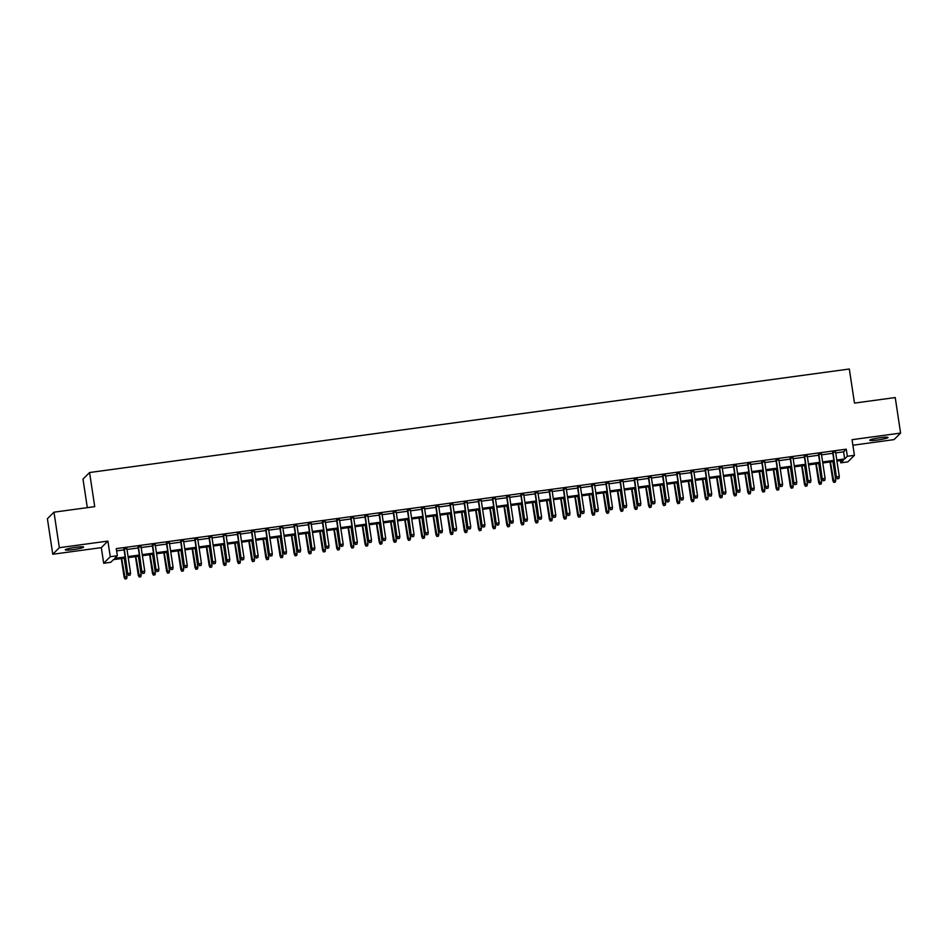 <?xml version="1.0" encoding="UTF-8"?>
<svg xmlns="http://www.w3.org/2000/svg" width="948" height="948" viewBox="0 0 948 948"><rect width="100%" height="100%" fill="white"/><g stroke="black" fill="none" stroke-linecap="round" stroke-linejoin="round"><path stroke-width="1.42" d="M73.352 549.591A9.243 0.96 171.4 0 0 83.625 547.079A9.243 0.96 171.4 0 0 75.627 547.328A9.243 0.96 171.4 0 0 65.341 549.852A9.243 0.96 171.4 0 0 73.352 549.591M877.753 439.991A9.243 0.96 171.4 0 0 888.027 437.466A9.243 0.96 171.4 0 0 880.028 437.727A9.243 0.96 171.4 0 0 869.743 440.239A9.243 0.96 171.4 0 0 877.753 439.991M125.314 558.016L113.44 559.64L110.774 562.294L103.688 563.266L110.264 556.713L117.351 555.741L114.684 558.396L125.16 556.974M101.318 547.636L107.894 541.083L59.345 547.695L53.977 512.181L47.4 518.734L52.768 554.248L101.318 547.636L103.688 563.266M87.311 507.642L82.997 479.084L89.574 472.531L849.325 369.009L854.48 403.101L895.232 397.556L900.6 433.07L852.051 439.682L854.421 455.313L847.844 461.866L840.758 462.825L843.424 460.171L836.954 461.048M852.892 445.228L894.023 439.623L900.6 433.07M840.414 460.586L840.758 462.825M59.345 547.695L52.768 554.248M126.878 548.691L123.963 549.082M141.051 546.759L138.135 547.15M155.223 544.827L152.308 545.219M169.396 542.896L166.493 543.287M183.568 540.964L180.665 541.355M197.753 539.033L194.838 539.424M211.925 537.101L209.01 537.492M226.098 535.17L223.183 535.561M240.271 533.238L237.356 533.629M254.443 531.307L251.528 531.698M268.616 529.375L265.713 529.766M282.8 527.444L279.885 527.835M296.973 525.512L294.058 525.903M311.145 523.58L308.23 523.971M325.318 521.649L322.403 522.04M339.491 519.717L336.576 520.108M353.663 517.786L350.76 518.177M367.836 515.854L364.933 516.245M382.02 513.923L379.105 514.314M396.193 511.991L393.278 512.382M410.366 510.06L407.45 510.451M424.538 508.128L421.623 508.519M438.711 506.196L435.796 506.588M452.883 504.265L449.98 504.656M467.068 502.333L464.153 502.724M481.24 500.402L478.325 500.793M495.413 498.47L492.498 498.861M509.586 496.539L506.67 496.93M523.758 494.607L520.843 494.998M537.931 492.676L535.028 493.079M552.103 490.744L549.2 491.147M566.288 488.812L563.373 489.215M580.46 486.881L577.545 487.284M594.633 484.949L591.718 485.352M608.806 483.018L605.891 483.421M622.978 481.086L620.063 481.489M637.151 479.155L634.248 479.558M651.335 477.223L648.42 477.626M665.508 475.292L662.593 475.695M679.68 473.36L676.765 473.763M693.853 471.429L690.938 471.831M708.026 469.497L705.111 469.9M722.198 467.565L719.295 467.968M736.371 465.634L733.468 466.037M750.555 463.702L747.64 464.105M764.728 461.771L761.813 462.174M778.9 459.839L775.985 460.242M793.073 457.908L790.158 458.311M807.246 455.976L804.331 456.379M821.418 454.045L818.515 454.448M835.721 452.907L843.59 451.829L846.256 449.174L116.272 548.643L117.351 555.741M116.616 550.883L124.081 549.876M126.996 549.473L138.254 547.944M141.169 547.541L152.427 546.012M155.342 545.61L166.611 544.081M169.514 543.678L180.784 542.149M183.687 541.746L194.956 540.218M197.871 539.815L209.129 538.286M212.044 537.883L223.301 536.355M226.217 535.952L237.474 534.423M240.389 534.02L251.658 532.492M254.562 532.089L265.831 530.56M268.734 530.157L280.004 528.629M282.919 528.226L294.176 526.697M297.091 526.294L308.349 524.765M311.264 524.363L322.521 522.834M325.437 522.431L336.694 520.902M339.609 520.499L350.879 518.971M353.782 518.568L365.051 517.039M367.954 516.636L379.224 515.108M382.139 514.705L393.396 513.176M396.311 512.773L407.569 511.245M410.484 510.842L421.741 509.313M424.657 508.91L435.926 507.381M438.829 506.979L450.099 505.45M453.002 505.047L464.271 503.518M467.186 503.115L478.444 501.587M481.359 501.184L492.616 499.655M495.531 499.252L506.789 497.724M509.704 497.321L520.962 495.792M523.877 495.389L535.146 493.861M538.049 493.458L549.319 491.929M552.222 491.526L563.491 489.998M566.406 489.595L577.664 488.066M580.579 487.663L591.836 486.134M594.751 485.731L606.009 484.203M608.924 483.8L620.193 482.271M623.097 481.868L634.366 480.34M637.269 479.937L648.539 478.408M651.454 478.005L662.711 476.477M665.626 476.074L676.884 474.545M679.799 474.142L691.056 472.614M693.972 472.211L705.229 470.682M708.144 470.279L719.414 468.75M722.317 468.348L733.586 466.819M736.489 466.416L747.759 464.887M750.674 464.484L761.931 462.956M764.846 462.553L776.104 461.024M779.019 460.633L790.277 459.093M793.192 458.702L804.461 457.161M807.364 456.77L818.634 455.23M821.537 454.839L832.806 453.298M835.603 452.113L832.688 452.516M107.894 541.083L110.264 556.713M846.256 449.174L847.334 456.272L854.421 455.313M53.977 512.181L94.729 506.635L89.574 472.531M834.039 461.451L822.769 462.98M819.866 463.382L808.597 464.911M805.693 465.314L794.424 466.843M791.509 467.246L780.251 468.774M777.336 469.177L766.079 470.706M763.164 471.109L751.906 472.637M748.991 473.04L737.734 474.569M734.819 474.972L723.549 476.5M720.646 476.903L709.377 478.432M706.461 478.835L695.204 480.363M692.289 480.766L681.031 482.295M678.116 482.698L666.859 484.227M663.944 484.629L652.686 486.158M649.771 486.561L638.502 488.09M635.598 488.493L624.329 490.021M621.426 490.424L610.157 491.953M607.241 492.356L595.984 493.884M593.069 494.287L581.811 495.816M578.896 496.219L567.639 497.747M564.724 498.15L553.466 499.679M550.551 500.082L539.282 501.611M536.378 502.013L525.109 503.542M522.194 503.945L510.936 505.474M508.021 505.877L496.764 507.405M493.849 507.808L482.591 509.337M479.676 509.74L468.419 511.268M465.504 511.671L454.234 513.2M451.331 513.603L440.062 515.131M437.158 515.534L425.889 517.063M422.974 517.466L411.716 518.994M408.801 519.397L397.544 520.926M394.629 521.329L383.371 522.858M380.456 523.26L369.199 524.789M366.284 525.192L355.014 526.721M352.111 527.124L340.842 528.652M337.926 529.055L326.669 530.584M323.754 530.987L312.496 532.515M309.581 532.918L298.324 534.447M295.409 534.85L284.151 536.378M281.236 536.781L269.967 538.31M267.063 538.713L255.794 540.241M252.891 540.644L241.622 542.173M238.706 542.564L227.449 544.105M224.534 544.496L213.276 546.036M210.361 546.427L199.104 547.968M196.189 548.359L184.931 549.899M182.016 550.29L170.747 551.831M167.843 552.222L156.574 553.762M153.659 554.153L142.401 555.694M139.486 556.085L128.229 557.625M836.788 460.005L844.668 458.927L847.334 456.272M128.075 556.571L139.332 555.042M142.247 554.651L153.505 553.111M156.42 552.72L167.678 551.179M170.593 550.788L181.85 549.248M184.765 548.856L196.035 547.316M198.938 546.925L210.207 545.384M213.11 544.993L224.38 543.453M227.295 543.062L238.552 541.521M241.467 541.13L252.725 539.59M255.64 539.199L266.898 537.658M269.813 537.267L281.07 535.727M283.985 535.336L295.255 533.795M298.158 533.404L309.427 531.864M312.342 531.472L323.6 529.932M326.515 529.541L337.772 528M340.688 527.609L351.945 526.069M354.86 525.678L366.118 524.137M369.033 523.746L380.302 522.206M383.205 521.815L394.475 520.274M397.378 519.883L408.647 518.343M411.562 517.952L422.82 516.411M425.735 516.02L436.992 514.48M439.908 514.089L451.165 512.548M454.08 512.157L465.338 510.616M468.253 510.225L479.522 508.685M482.425 508.294L493.695 506.753M496.61 506.362L507.867 504.822M510.782 504.431L522.04 502.89M524.955 502.499L536.212 500.959M539.128 500.568L550.385 499.027M553.3 498.636L564.57 497.096M567.473 496.705L578.742 495.164M581.645 494.773L592.915 493.233M595.83 492.841L607.087 491.301M610.002 490.91L621.26 489.369M624.175 488.978L635.433 487.438M638.348 487.047L649.605 485.506M652.52 485.115L663.79 483.575M666.693 483.184L677.962 481.643M680.877 481.252L692.135 479.712M695.05 479.321L706.307 477.78M709.223 477.389L720.48 475.849M723.395 475.458L734.653 473.917M737.568 473.526L748.837 471.986M751.74 471.594L763.01 470.054M765.913 469.663L777.182 468.122M780.097 467.731L791.355 466.191M794.27 465.8L805.527 464.259M808.443 463.868L819.7 462.328M822.615 461.937L833.873 460.396M843.59 451.829L844.668 458.927M832.628 452.137L836.42 477.176L832.984 452.089M837.511 478.704L838.933 478.503L837.511 478.704L836.74 476.856L839.288 476.512L835.544 451.746M836.42 477.176L837.333 478.882M838.933 478.503L839.288 476.512M833.778 482.414L835.378 482.046L833.778 482.414L832.865 480.719L835.733 480.055L832.937 461.593M833.956 482.236L830.389 461.949M832.865 480.719L830.033 461.996M835.733 480.055L835.378 482.046M818.456 454.068L822.236 479.107L818.811 454.021M823.338 480.636L824.748 480.435L823.338 480.636L822.556 478.787L825.115 478.444L821.371 453.677M822.236 479.107L823.16 480.814M824.748 480.435L825.115 478.444M804.283 456L808.063 481.039L804.639 455.952M809.165 482.568L810.576 482.366L809.165 482.568L808.383 480.719L810.943 480.375L807.186 455.609M808.063 481.039L808.988 482.745M810.576 482.366L810.943 480.375M790.111 457.931L793.891 482.97L790.466 457.884M794.993 484.499L796.403 484.298L794.993 484.499L794.211 482.651L796.758 482.307L793.014 457.54M793.891 482.97L794.815 484.677M796.403 484.298L796.758 482.307M775.926 459.863L779.718 484.902L776.294 459.816M780.808 486.431L782.23 486.229L780.808 486.431L780.038 484.582L782.586 484.238L778.841 459.472M779.718 484.902L780.631 486.608M782.23 486.229L782.586 484.238M819.605 484.345L821.193 483.978L819.605 484.345L818.681 482.651L821.56 481.987L818.764 463.525M819.783 484.167L816.216 463.88M818.681 482.651L815.849 463.928M821.56 481.987L821.193 483.978M805.433 486.277L807.021 485.909L805.433 486.277L804.508 484.582L807.388 483.918L804.591 465.456M805.61 486.099L802.044 465.812M804.508 484.582L801.676 465.859M807.388 483.918L807.021 485.909M791.26 488.208L792.848 487.841L791.26 488.208L790.336 486.514L793.203 485.85L790.419 467.388M791.438 488.03L787.871 467.743M790.336 486.514L787.504 467.791M793.203 485.85L792.848 487.841M777.076 490.14L778.675 489.772L777.076 490.14L776.163 488.445L779.031 487.782L776.246 469.319M777.253 489.962L773.687 469.675M776.163 488.445L773.331 469.722M779.031 487.782L778.675 489.772M761.754 461.795L765.546 486.834L762.121 461.747M766.636 488.362L768.058 488.161L766.636 488.362L765.865 486.514L768.413 486.17L764.669 461.403M765.546 486.834L766.458 488.54M768.058 488.161L768.413 486.17M762.903 492.071L764.503 491.704L762.903 492.071L761.991 490.377L764.858 489.713L762.074 471.251M763.081 491.894L759.514 471.606M761.991 490.377L759.158 471.654M764.858 489.713L764.503 491.704M747.581 463.726L751.373 488.765L747.948 463.679M752.463 490.294L753.885 490.092L752.463 490.294L751.693 488.445L754.241 488.101L750.496 463.335M751.373 488.765L752.285 490.471M753.885 490.092L754.241 488.101M733.408 465.658L737.2 490.697L733.764 465.61M738.291 492.225L739.713 492.024L738.291 492.225L737.52 490.377L740.068 490.033L736.323 465.267M737.2 490.697L738.113 492.403M739.713 492.024L740.068 490.033M719.236 467.589L723.016 492.628L719.591 467.542M724.118 494.157L725.528 493.955L724.118 494.157L723.336 492.308L725.895 491.965L722.151 467.198M723.016 492.628L723.94 494.335M725.528 493.955L725.895 491.965M705.063 469.521L708.843 494.56L705.419 469.473M709.945 496.088L711.356 495.887L709.945 496.088L709.163 494.24L711.723 493.896L707.966 469.13M708.843 494.56L709.768 496.266M711.356 495.887L711.723 493.896M690.879 471.452L694.671 496.491L691.246 471.405M695.761 498.02L697.183 497.819L695.761 498.02L694.991 496.171L697.538 495.828L693.794 471.061M694.671 496.491L695.583 498.198M697.183 497.819L697.538 495.828M748.73 494.003L750.33 493.635L748.73 494.003L747.818 492.308L750.686 491.645L747.889 473.182M748.908 493.825L745.341 473.538M747.818 492.308L744.986 473.585M750.686 491.645L750.33 493.635M734.558 495.934L736.158 495.567L734.558 495.934L733.645 494.24L736.513 493.576L733.716 475.114M734.736 495.757L731.169 475.469M733.645 494.24L730.813 475.517M736.513 493.576L736.158 495.567M720.385 497.866L721.973 497.499L720.385 497.866L719.461 496.171L722.34 495.508L719.544 477.045M720.563 497.688L716.996 477.401M719.461 496.171L716.629 477.448M722.34 495.508L721.973 497.499M706.213 499.797L707.8 499.43L706.213 499.797L705.288 498.103L708.168 497.439L705.371 478.977M706.39 499.62L702.824 479.333M705.288 498.103L702.456 479.38M708.168 497.439L707.8 499.43M692.028 501.729L693.628 501.362L692.028 501.729L691.116 500.034L693.983 499.371L691.199 480.909M692.206 501.551L688.651 481.264M691.116 500.034L688.284 481.311M693.983 499.371L693.628 501.362M676.706 473.384L680.498 498.423L677.073 473.336M681.588 499.952L683.01 499.75L681.588 499.952L680.818 498.103L683.366 497.759L679.621 472.993M680.498 498.423L681.411 500.129M683.01 499.75L683.366 497.759M677.856 503.661L679.455 503.293L677.856 503.661L676.943 501.966L679.811 501.302L677.026 482.84M678.033 503.483L674.466 483.196M676.943 501.966L674.111 483.243M679.811 501.302L679.455 503.293M662.534 475.315L666.325 500.354L662.901 475.268M667.416 501.883L668.838 501.682L667.416 501.883L666.645 500.034L669.193 499.691L665.449 474.924M666.325 500.354L667.238 502.061M668.838 501.682L669.193 499.691M663.683 505.592L665.283 505.225L663.683 505.592L662.77 503.898L665.638 503.234L662.853 484.772M663.861 505.414L660.294 485.127M662.77 503.898L659.938 485.175M665.638 503.234L665.283 505.225M648.361 477.247L652.153 502.286L648.716 477.2M653.243 503.815L654.665 503.613L653.243 503.815L652.473 501.966L655.021 501.622L651.276 476.856M652.153 502.286L653.065 503.992M654.665 503.613L655.021 501.622M649.51 507.524L651.11 507.156L649.51 507.524L648.598 505.829L651.466 505.166L648.669 486.703M649.688 507.346L646.121 487.059M648.598 505.829L645.766 487.106M651.466 505.166L651.11 507.156M634.188 479.178L637.968 504.218L634.544 479.131M639.07 505.746L640.481 505.545L639.07 505.746L638.288 503.898L640.848 503.554L637.103 478.787M637.968 504.218L638.893 505.924M640.481 505.545L640.848 503.554M635.338 509.455L636.926 509.088L635.338 509.455L634.413 507.761L637.293 507.097L634.496 488.635M635.515 509.277L631.949 488.99M634.413 507.761L631.581 489.038M637.293 507.097L636.926 509.088M620.016 481.11L623.796 506.149L620.371 481.063M624.898 507.678L626.308 507.476L624.898 507.678L624.116 505.829L626.675 505.485L622.919 480.707M623.796 506.149L624.72 507.855M626.308 507.476L626.675 505.485M621.165 511.387L622.753 511.019L621.165 511.387L620.241 509.692L623.12 509.029L620.324 490.566M621.343 511.209L617.776 490.922M620.241 509.692L617.409 490.969M623.12 509.029L622.753 511.019M605.843 483.042L609.623 508.081L606.199 482.994M610.725 509.609L612.135 509.408L610.725 509.609L609.943 507.761L612.491 507.417L608.746 482.639M609.623 508.081L610.548 509.787M612.135 509.408L612.491 507.417M606.993 513.318L608.58 512.951L606.993 513.318L606.068 511.624L608.936 510.96L606.151 492.498M607.17 513.141L603.603 492.853M606.068 511.624L603.236 492.901M608.936 510.96L608.58 512.951M591.659 484.973L595.451 510.012L592.026 484.926M596.541 511.541L597.963 511.339L596.541 511.541L595.771 509.692L598.318 509.349L594.574 484.57M595.451 510.012L596.363 511.719M597.963 511.339L598.318 509.349M577.486 486.905L581.278 511.944L577.853 486.857M582.368 513.472L583.79 513.271L582.368 513.472L581.598 511.624L584.146 511.28L580.401 486.502M581.278 511.944L582.191 513.638M583.79 513.271L584.146 511.28M563.313 488.836L567.105 513.875L563.681 488.789M568.196 515.404L569.618 515.202L568.196 515.404L567.425 513.555L569.973 513.212L566.229 488.433M567.105 513.875L568.018 515.57M569.618 515.202L569.973 513.212M549.141 490.768L552.933 515.807L549.496 490.72M554.023 517.335L555.445 517.134L554.023 517.335L553.253 515.487L555.801 515.143L552.056 490.365M552.933 515.807L553.845 517.501M555.445 517.134L555.801 515.143M534.968 492.699L538.748 517.738L535.324 492.652M539.85 519.267L541.261 519.066L539.85 519.267L539.068 517.418L541.628 517.075L537.883 492.296M538.748 517.738L539.673 519.433M541.261 519.066L541.628 517.075M520.796 494.631L524.576 519.67L521.151 494.583M525.678 521.199L527.088 520.997L525.678 521.199L524.896 519.35L527.455 519.006L523.699 494.228M524.576 519.67L525.5 521.364M527.088 520.997L527.455 519.006M506.611 496.562L510.403 521.601L506.979 496.515M511.493 523.13L512.915 522.929L511.493 523.13L510.723 521.282L513.271 520.938L509.526 496.16M510.403 521.601L511.316 523.296M512.915 522.929L513.271 520.938M492.439 498.494L496.231 523.533L492.806 498.447M497.321 525.062L498.743 524.86L497.321 525.062L496.551 523.213L499.098 522.869L495.354 498.091M496.231 523.533L497.143 525.228M498.743 524.86L499.098 522.869M478.266 500.426L482.058 525.465L478.633 500.378M483.148 526.981L484.57 526.792L483.148 526.981L482.378 525.145L484.926 524.801L481.181 500.023M482.058 525.465L482.97 527.159M484.57 526.792L484.926 524.801M464.093 502.357L467.885 527.396L464.449 502.31M468.976 528.913L470.398 528.723L468.976 528.913L468.205 527.076L470.753 526.733L467.009 501.954M467.885 527.396L468.798 529.091M470.398 528.723L470.753 526.733M449.921 504.289L453.701 529.328L450.276 504.241M454.803 530.844L456.213 530.655L454.803 530.844L454.021 529.008L456.581 528.664L452.836 503.886M453.701 529.328L454.625 531.022M456.213 530.655L456.581 528.664M435.748 506.22L439.528 531.259L436.104 506.173M440.63 532.776L442.041 532.586L440.63 532.776L439.848 530.939L442.408 530.596L438.651 505.817M439.528 531.259L440.453 532.954M442.041 532.586L442.408 530.596M421.576 508.152L425.356 533.191L421.931 508.104M426.458 534.708L427.868 534.518L426.458 534.708L425.676 532.871L428.223 532.527L424.479 507.749M425.356 533.191L426.28 534.885M427.868 534.518L428.223 532.527M407.391 510.083L411.183 535.122L407.759 510.036M412.273 536.639L413.695 536.45L412.273 536.639L411.503 534.802L414.051 534.459L410.306 509.68M411.183 535.122L412.096 536.817M413.695 536.45L414.051 534.459M393.219 512.015L397.011 537.054L393.586 511.967M398.101 538.571L399.523 538.381L398.101 538.571L397.331 536.734L399.878 536.39L396.134 511.612M397.011 537.054L397.923 538.748M399.523 538.381L399.878 536.39M379.046 513.946L382.838 538.985L379.413 513.899M383.928 540.502L385.35 540.313L383.928 540.502L383.158 538.665L385.706 538.322L381.961 513.543M382.838 538.985L383.75 540.68M385.35 540.313L385.706 538.322M364.873 515.878L368.665 540.917L365.229 515.831M369.756 542.434L371.178 542.244L369.756 542.434L368.985 540.597L371.533 540.253L367.788 515.475M368.665 540.917L369.578 542.611M371.178 542.244L371.533 540.253M350.701 517.809L354.481 542.849L351.056 517.762M355.583 544.365L356.993 544.176L355.583 544.365L354.801 542.529L357.36 542.185L353.616 517.407M354.481 542.849L355.405 544.543M356.993 544.176L357.36 542.185M592.808 515.25L594.408 514.883L592.808 515.25L591.896 513.555L594.763 512.892L591.979 494.429M592.986 515.072L589.419 494.785M591.896 513.555L589.064 494.832M594.763 512.892L594.408 514.883M578.636 517.181L580.235 516.814L578.636 517.181L577.723 515.487L580.591 514.823L577.806 496.361M578.813 517.004L575.246 496.716M577.723 515.487L574.891 496.764M580.591 514.823L580.235 516.814M564.463 519.113L566.063 518.746L564.463 519.113L563.55 517.418L566.418 516.755L563.622 498.293M564.641 518.935L561.074 498.648M563.55 517.418L560.718 498.695M566.418 516.755L566.063 518.746M550.29 521.044L551.89 520.677L550.29 521.044L549.378 519.35L552.246 518.686L549.449 500.224M550.468 520.867L546.901 500.58M549.378 519.35L546.546 500.627M552.246 518.686L551.89 520.677M536.118 522.976L537.706 522.609L536.118 522.976L535.193 521.282L538.073 520.618L535.276 502.156M536.295 522.798L532.729 502.511M535.193 521.282L532.361 502.559M538.073 520.618L537.706 522.609M521.945 524.908L523.533 524.54L521.945 524.908L521.021 523.213L523.9 522.549L521.104 504.087M522.123 524.73L518.556 504.443M521.021 523.213L518.189 504.49M523.9 522.549L523.533 524.54M507.761 526.839L509.36 526.472L507.761 526.839L506.848 525.145L509.716 524.481L506.931 506.019M507.938 526.661L504.383 506.374M506.848 525.145L504.016 506.422M509.716 524.481L509.36 526.472M493.588 528.771L495.188 528.403L493.588 528.771L492.676 527.076L495.543 526.413L492.759 507.95M493.766 528.593L490.199 508.306M492.676 527.076L489.843 508.353M495.543 526.413L495.188 528.403M479.415 530.702L481.015 530.335L479.415 530.702L478.503 529.008L481.371 528.344L478.586 509.882M479.593 530.524L476.026 510.237M478.503 529.008L475.671 510.285M481.371 528.344L481.015 530.335M465.243 532.634L466.843 532.266L465.243 532.634L464.33 530.939L467.198 530.276L464.401 511.813M465.421 532.456L461.854 512.169M464.33 530.939L461.498 512.216M467.198 530.276L466.843 532.266M451.07 534.565L452.658 534.198L451.07 534.565L450.146 532.871L453.026 532.207L450.229 513.745M451.248 534.388L447.681 514.1M450.146 532.871L447.314 514.148M453.026 532.207L452.658 534.198M436.898 536.497L438.486 536.13L436.898 536.497L435.973 534.802L438.853 534.139L436.056 515.676M437.075 536.319L433.509 516.032M435.973 534.802L433.141 516.079M438.853 534.139L438.486 536.13M422.725 538.428L424.313 538.061L422.725 538.428L421.801 536.734L424.668 536.07L421.884 517.608M422.903 538.251L419.336 517.964M421.801 536.734L418.969 518.011M424.668 536.07L424.313 538.061M408.541 540.36L410.14 539.993L408.541 540.36L407.628 538.665L410.496 538.002L407.711 519.54M408.718 540.182L405.151 519.895M407.628 538.665L404.796 519.942M410.496 538.002L410.14 539.993M394.368 542.292L395.968 541.924L394.368 542.292L393.456 540.597L396.323 539.933L393.539 521.471M394.546 542.114L390.979 521.827M393.456 540.597L390.623 521.874M396.323 539.933L395.968 541.924M380.195 544.223L381.795 543.856L380.195 544.223L379.283 542.529L382.151 541.865L379.354 523.403M380.373 544.045L376.806 523.758M379.283 542.529L376.451 523.806M382.151 541.865L381.795 543.856M366.023 546.155L367.623 545.787L366.023 546.155L365.11 544.46L367.978 543.797L365.181 525.334M366.201 545.977L362.634 525.69M365.11 544.46L362.278 525.737M367.978 543.797L367.623 545.787M351.85 548.086L353.438 547.719L351.85 548.086L350.926 546.392L353.805 545.728L351.009 527.266M352.028 547.908L348.461 527.621M350.926 546.392L348.094 527.669M353.805 545.728L353.438 547.719M336.528 519.741L340.308 544.78L336.884 519.694M341.41 546.297L342.821 546.107L341.41 546.297L340.628 544.46L343.188 544.116L339.431 519.338M340.308 544.78L341.233 546.475M342.821 546.107L343.188 544.116M322.344 521.673L326.136 546.712L322.711 521.625M327.226 548.228L328.648 548.039L327.226 548.228L326.456 546.392L329.003 546.048L325.259 521.27M326.136 546.712L327.048 548.406M328.648 548.039L329.003 546.048M308.171 523.604L311.963 548.643L308.538 523.557M313.053 550.16L314.475 549.97L313.053 550.16L312.283 548.323L314.831 547.98L311.086 523.201M311.963 548.643L312.876 550.338M314.475 549.97L314.831 547.98M293.998 525.536L297.791 550.575L294.366 525.488M298.881 552.091L300.303 551.902L298.881 552.091L298.11 550.255L300.658 549.911L296.914 525.133M297.791 550.575L298.703 552.269M300.303 551.902L300.658 549.911M279.826 527.467L283.618 552.506L280.181 527.42M284.708 554.023L286.13 553.833L284.708 554.023L283.938 552.186L286.486 551.843L282.741 527.064M283.618 552.506L284.53 554.201M286.13 553.833L286.486 551.843M265.653 529.399L269.433 554.438L266.009 529.351M270.536 555.955L271.946 555.765L270.536 555.955L269.753 554.118L272.313 553.774L268.568 528.996M269.433 554.438L270.358 556.132M271.946 555.765L272.313 553.774M251.481 531.33L255.261 556.369L251.836 531.283M256.363 557.886L257.773 557.697L256.363 557.886L255.581 556.049L258.14 555.706L254.384 530.927M255.261 556.369L256.185 558.064M257.773 557.697L258.14 555.706M237.308 533.262L241.088 558.301L237.664 533.214M242.19 559.818L243.6 559.628L242.19 559.818L241.408 557.981L243.956 557.637L240.211 532.859M241.088 558.301L242.013 559.995M243.6 559.628L243.956 557.637M223.124 535.193L226.916 560.232L223.491 535.146M228.006 561.749L229.428 561.56L228.006 561.749L227.236 559.913L229.783 559.569L226.039 534.791M226.916 560.232L227.828 561.927M229.428 561.56L229.783 559.569M208.951 537.125L212.743 562.164L209.318 537.078M213.833 563.681L215.255 563.491L213.833 563.681L213.063 561.844L215.611 561.5L211.866 536.722M212.743 562.164L213.656 563.859M215.255 563.491L215.611 561.5M337.678 550.018L339.266 549.65L337.678 550.018L336.753 548.323L339.633 547.66L336.836 529.197M337.855 549.84L334.289 529.541M336.753 548.323L333.921 529.6M339.633 547.66L339.266 549.65M323.493 551.949L325.093 551.582L323.493 551.949L322.581 550.255L325.448 549.579L322.664 531.129M323.671 551.772L320.116 531.472M322.581 550.255L319.749 531.532M325.448 549.579L325.093 551.582M309.321 553.881L310.92 553.514L309.321 553.881L308.408 552.186L311.276 551.511L308.491 533.06M309.498 553.703L305.931 533.404M308.408 552.186L305.576 533.463M311.276 551.511L310.92 553.514M295.148 555.812L296.748 555.445L295.148 555.812L294.236 554.118L297.103 553.442L294.318 534.992M295.326 555.635L291.759 535.336M294.236 554.118L291.403 535.395M297.103 553.442L296.748 555.445M280.975 557.744L282.575 557.377L280.975 557.744L280.063 556.049L282.931 555.374L280.134 536.924M281.153 557.566L277.586 537.267M280.063 556.049L277.231 537.326M282.931 555.374L282.575 557.377M266.803 559.676L268.391 559.308L266.803 559.676L265.878 557.981L268.758 557.306L265.961 538.855M266.981 559.498L263.414 539.199M265.878 557.981L263.046 539.258M268.758 557.306L268.391 559.308M252.63 561.607L254.218 561.24L252.63 561.607L251.706 559.913L254.585 559.237L251.789 540.787M252.808 561.429L249.241 541.13M251.706 559.913L248.874 541.19M254.585 559.237L254.218 561.24M238.458 563.539L240.045 563.171L238.458 563.539L237.533 561.844L240.401 561.169L237.616 542.718M238.635 563.361L235.068 543.062M237.533 561.844L234.701 543.121M240.401 561.169L240.045 563.171M224.273 565.47L225.873 565.103L224.273 565.47L223.361 563.776L226.228 563.1L223.444 544.65M224.451 565.292L220.884 544.993M223.361 563.776L220.529 545.053M226.228 563.1L225.873 565.103M210.101 567.402L211.7 567.034L210.101 567.402L209.188 565.707L212.056 565.032L209.271 546.581M210.278 567.224L206.711 546.925M209.188 565.707L206.356 546.984M212.056 565.032L211.7 567.034M194.778 539.057L198.57 564.096L195.146 539.009M199.661 565.612L201.083 565.423L199.661 565.612L198.89 563.776L201.438 563.432L197.694 538.654M198.57 564.096L199.483 565.79M201.083 565.423L201.438 563.432M195.928 569.333L197.528 568.966L195.928 569.333L195.015 567.639L197.883 566.963L195.087 548.513M196.106 569.156L192.539 548.856M195.015 567.639L192.183 548.916M197.883 566.963L197.528 568.966M180.606 540.988L184.398 566.027L180.961 540.941M185.488 567.544L186.91 567.354L185.488 567.544L184.718 565.707L187.266 565.364L183.521 540.585M184.398 566.027L185.31 567.722M186.91 567.354L187.266 565.364M166.433 542.92L170.213 567.959L166.789 542.872M171.315 569.475L172.726 569.286L171.315 569.475L170.533 567.639L173.093 567.295L169.348 542.517M170.213 567.959L171.138 569.653M172.726 569.286L173.093 567.295M152.261 544.851L156.041 569.89L152.616 544.804M157.143 571.407L158.553 571.217L157.143 571.407L156.361 569.57L158.92 569.227L155.164 544.448M156.041 569.89L156.965 571.585M158.553 571.217L158.92 569.227M138.076 546.783L141.868 571.822L138.444 546.735M142.958 573.339L144.38 573.149L142.958 573.339L142.188 571.502L144.736 571.158L140.991 546.38M141.868 571.822L142.781 573.516M144.38 573.149L144.736 571.158M123.904 548.714L127.696 573.753L124.271 548.655M128.786 575.27L130.208 575.081L128.786 575.27L128.016 573.433L130.563 573.09L126.819 548.311M127.696 573.753L128.608 575.448M130.208 575.081L130.563 573.09M181.755 571.265L183.355 570.897L181.755 571.265L180.843 569.57L183.711 568.895L180.914 550.444M181.933 571.087L178.366 550.788M180.843 569.57L178.011 550.847M183.711 568.895L183.355 570.897M167.583 573.196L169.171 572.829L167.583 573.196L166.658 571.502L169.538 570.826L166.741 552.376M167.76 573.019L164.194 552.72M166.658 571.502L163.826 552.779M169.538 570.826L169.171 572.829M153.41 575.128L154.998 574.761L153.41 575.128L152.486 573.433L155.365 572.758L152.569 554.307M153.588 574.95L150.021 554.651M152.486 573.433L149.654 554.71M155.365 572.758L154.998 574.761M139.226 577.059L140.825 576.692L139.226 577.059L138.313 575.365L141.181 574.689L138.396 556.239M139.403 576.882L135.848 556.583M138.313 575.365L135.481 556.642M141.181 574.689L140.825 576.692M125.053 578.991L126.653 578.624L125.053 578.991L124.141 577.296L127.008 576.621L124.224 558.171M125.231 578.813L121.664 558.514M124.141 577.296L121.308 558.573M127.008 576.621L126.653 578.624"/></g></svg>
